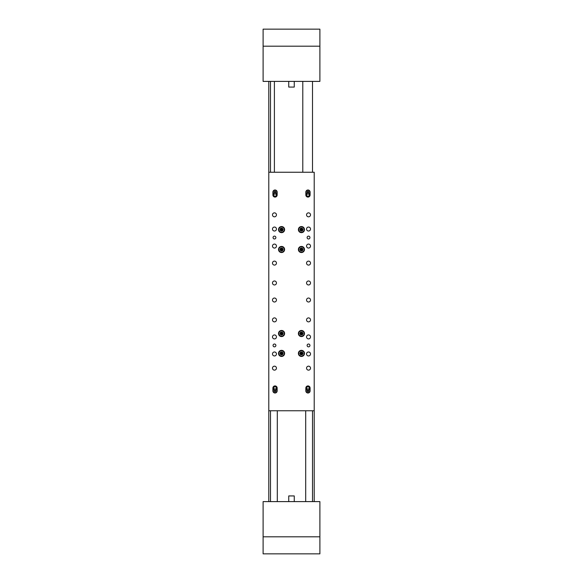 <?xml version="1.0" encoding="UTF-8"?>
<svg xmlns="http://www.w3.org/2000/svg" width="583" height="583" viewBox="0 0 583 583"><rect width="100%" height="100%" fill="white"/><g stroke="black" fill="none" stroke-linecap="round" stroke-linejoin="round"><path stroke-width="0.87" d="M268.785 501.606L268.785 81.394M268.785 172.247L314.215 172.247L314.215 501.606L314.215 410.753L314.215 501.606L314.215 410.753L314.215 501.606L314.215 410.753L268.785 410.753M263.108 29.15L319.892 29.15L319.892 81.394L263.108 81.394L263.108 29.15M288.745 81.394L288.745 87.071L294.255 87.071L294.255 81.394M319.892 553.85L263.108 553.85L263.108 501.606L319.892 501.606L319.892 553.85M294.255 501.606L294.255 495.929L288.745 495.929L288.745 501.606M274.462 236.137A1.421 1.421 0 0 0 273.048 237.551A1.421 1.421 0 0 0 274.462 238.972A1.421 1.421 0 0 0 275.883 237.551A1.421 1.421 0 0 0 274.462 236.137M308.538 344.028A1.421 1.421 0 0 0 307.117 345.449A1.421 1.421 0 0 0 308.538 346.863A1.421 1.421 0 0 0 309.952 345.449A1.421 1.421 0 0 0 308.538 344.028M274.462 344.028A1.421 1.421 0 0 0 273.048 345.449A1.421 1.421 0 0 0 274.462 346.863A1.421 1.421 0 0 0 275.883 345.449A1.421 1.421 0 0 0 274.462 344.028M308.538 236.137A1.421 1.421 0 0 0 307.117 237.551A1.421 1.421 0 0 0 308.538 238.972A1.421 1.421 0 0 0 309.952 237.551A1.421 1.421 0 0 0 308.538 236.137M307.97 197.09A2.128 2.128 0 0 0 310.098 194.962L310.098 192.128A2.128 2.128 0 0 0 307.97 189.992A2.128 2.128 0 0 0 305.842 192.128L305.842 194.962A2.128 2.128 0 0 0 307.97 197.09M275.03 197.09A2.128 2.128 0 0 0 277.158 194.962L277.158 192.128A2.128 2.128 0 0 0 275.03 189.992A2.128 2.128 0 0 0 272.902 192.128L272.902 194.962A2.128 2.128 0 0 0 275.03 197.09M275.03 393.008A2.128 2.128 0 0 0 277.158 390.872L277.158 388.038A2.128 2.128 0 0 0 275.03 385.91A2.128 2.128 0 0 0 272.902 388.038L272.902 390.872A2.128 2.128 0 0 0 275.03 393.008M307.97 393.008A2.128 2.128 0 0 0 310.098 390.872L310.098 388.038A2.128 2.128 0 0 0 307.97 385.91A2.128 2.128 0 0 0 305.842 388.038L305.842 390.872A2.128 2.128 0 0 0 307.97 393.008M308.538 317.903A1.989 1.989 0 0 0 306.549 319.892A1.989 1.989 0 0 0 308.538 321.882A1.989 1.989 0 0 0 310.52 319.892A1.989 1.989 0 0 0 308.538 317.903M274.462 298.03A1.989 1.989 0 0 0 272.48 300.019A1.989 1.989 0 0 0 274.462 302.009A1.989 1.989 0 0 0 276.451 300.019A1.989 1.989 0 0 0 274.462 298.03M308.538 298.03A1.989 1.989 0 0 0 306.549 300.019A1.989 1.989 0 0 0 308.538 302.009A1.989 1.989 0 0 0 310.52 300.019A1.989 1.989 0 0 0 308.538 298.03M308.538 212.853A1.989 1.989 0 0 0 306.549 214.843A1.989 1.989 0 0 0 308.538 216.825A1.989 1.989 0 0 0 310.52 214.843A1.989 1.989 0 0 0 308.538 212.853M308.538 351.979A1.989 1.989 0 0 0 306.549 353.961A1.989 1.989 0 0 0 308.538 355.951A1.989 1.989 0 0 0 310.52 353.961A1.989 1.989 0 0 0 308.538 351.979M274.462 334.941A1.989 1.989 0 0 0 272.48 336.93A1.989 1.989 0 0 0 274.462 338.912A1.989 1.989 0 0 0 276.451 336.93A1.989 1.989 0 0 0 274.462 334.941M308.538 334.941A1.989 1.989 0 0 0 306.549 336.93A1.989 1.989 0 0 0 308.538 338.912A1.989 1.989 0 0 0 310.52 336.93A1.989 1.989 0 0 0 308.538 334.941M274.462 317.903A1.989 1.989 0 0 0 272.48 319.892A1.989 1.989 0 0 0 274.462 321.882A1.989 1.989 0 0 0 276.451 319.892A1.989 1.989 0 0 0 274.462 317.903M308.538 227.049A1.989 1.989 0 0 0 306.549 229.039A1.989 1.989 0 0 0 308.538 231.021A1.989 1.989 0 0 0 310.52 229.039A1.989 1.989 0 0 0 308.538 227.049M308.538 244.088A1.989 1.989 0 0 0 306.549 246.07A1.989 1.989 0 0 0 308.538 248.059A1.989 1.989 0 0 0 310.52 246.07A1.989 1.989 0 0 0 308.538 244.088M308.538 261.118A1.989 1.989 0 0 0 306.549 263.108A1.989 1.989 0 0 0 308.538 265.097A1.989 1.989 0 0 0 310.52 263.108A1.989 1.989 0 0 0 308.538 261.118M308.538 280.991A1.989 1.989 0 0 0 306.549 282.981A1.989 1.989 0 0 0 308.538 284.97A1.989 1.989 0 0 0 310.52 282.981A1.989 1.989 0 0 0 308.538 280.991M274.462 280.991A1.989 1.989 0 0 0 272.48 282.981A1.989 1.989 0 0 0 274.462 284.97A1.989 1.989 0 0 0 276.451 282.981A1.989 1.989 0 0 0 274.462 280.991M274.462 261.118A1.989 1.989 0 0 0 272.48 263.108A1.989 1.989 0 0 0 274.462 265.097A1.989 1.989 0 0 0 276.451 263.108A1.989 1.989 0 0 0 274.462 261.118M274.462 244.088A1.989 1.989 0 0 0 272.48 246.07A1.989 1.989 0 0 0 274.462 248.059A1.989 1.989 0 0 0 276.451 246.07A1.989 1.989 0 0 0 274.462 244.088M274.462 227.049A1.989 1.989 0 0 0 272.48 229.039A1.989 1.989 0 0 0 274.462 231.021A1.989 1.989 0 0 0 276.451 229.039A1.989 1.989 0 0 0 274.462 227.049M274.462 351.979A1.989 1.989 0 0 0 272.48 353.961A1.989 1.989 0 0 0 274.462 355.951A1.989 1.989 0 0 0 276.451 353.961A1.989 1.989 0 0 0 274.462 351.979M274.462 366.175A1.989 1.989 0 0 0 272.48 368.157A1.989 1.989 0 0 0 274.462 370.147A1.989 1.989 0 0 0 276.451 368.157A1.989 1.989 0 0 0 274.462 366.175M308.538 366.175A1.989 1.989 0 0 0 306.549 368.157A1.989 1.989 0 0 0 308.538 370.147A1.989 1.989 0 0 0 310.52 368.157A1.989 1.989 0 0 0 308.538 366.175M274.462 212.853A1.989 1.989 0 0 0 272.48 214.843A1.989 1.989 0 0 0 274.462 216.825A1.989 1.989 0 0 0 276.451 214.843A1.989 1.989 0 0 0 274.462 212.853M281.56 330.466A3.053 3.053 0 0 0 278.514 333.52A3.053 3.053 0 0 0 281.56 336.573A3.053 3.053 0 0 0 284.613 333.52A3.053 3.053 0 0 0 281.56 330.466M281.56 246.427A3.053 3.053 0 0 0 278.514 249.48A3.053 3.053 0 0 0 281.56 252.534A3.053 3.053 0 0 0 284.613 249.48A3.053 3.053 0 0 0 281.56 246.427M301.44 246.427A3.053 3.053 0 0 0 298.387 249.48A3.053 3.053 0 0 0 301.44 252.534A3.053 3.053 0 0 0 304.486 249.48A3.053 3.053 0 0 0 301.44 246.427M301.44 226.554A3.053 3.053 0 0 0 298.387 229.6A3.053 3.053 0 0 0 301.44 232.653A3.053 3.053 0 0 0 304.486 229.6A3.053 3.053 0 0 0 301.44 226.554M301.44 330.466A3.053 3.053 0 0 0 298.387 333.52A3.053 3.053 0 0 0 301.44 336.573A3.053 3.053 0 0 0 304.486 333.52A3.053 3.053 0 0 0 301.44 330.466M281.56 350.347A3.053 3.053 0 0 0 278.514 353.4A3.053 3.053 0 0 0 281.56 356.446A3.053 3.053 0 0 0 284.613 353.4A3.053 3.053 0 0 0 281.56 350.347M301.44 350.347A3.053 3.053 0 0 0 298.387 353.4A3.053 3.053 0 0 0 301.44 356.446A3.053 3.053 0 0 0 304.486 353.4A3.053 3.053 0 0 0 301.44 350.347M281.56 226.554A3.053 3.053 0 0 0 278.514 229.6A3.053 3.053 0 0 0 281.56 232.653A3.053 3.053 0 0 0 284.613 229.6A3.053 3.053 0 0 0 281.56 226.554M273.755 193.651L273.755 194.962A1.275 1.275 0 0 0 275.03 196.245A1.275 1.275 0 0 0 276.313 194.962L276.313 193.651M306.687 193.651L306.687 194.962A1.275 1.275 0 0 0 307.97 196.245A1.275 1.275 0 0 0 309.245 194.962L309.245 193.651M276.313 389.349L276.313 388.038A1.275 1.275 0 0 0 275.03 386.755A1.275 1.275 0 0 0 273.755 388.038L273.755 389.349M309.245 389.349L309.245 388.038A1.275 1.275 0 0 0 307.97 386.755A1.275 1.275 0 0 0 306.687 388.038L306.687 389.349M300.056 355.878A2.842 2.842 0 0 1 298.955 352.015A2.842 2.842 0 0 1 302.817 350.915A2.842 2.842 0 0 1 303.918 354.777A2.842 2.842 0 0 1 300.056 355.878A2.842 2.842 0 0 0 303.918 354.777A2.842 2.842 0 0 0 302.817 350.915M300.639 354.828L302.278 354.799L303.08 353.371L302.234 351.964L300.595 351.994L299.8 353.422L300.639 354.828L301.44 353.4L299.8 353.422M302.234 351.964L301.44 353.4L300.595 351.994M302.278 354.799L301.44 353.4L303.08 353.371M284.322 352.737A2.842 2.842 0 0 1 282.223 356.155A2.842 2.842 0 0 1 278.798 354.056A2.842 2.842 0 0 1 280.904 350.638A2.842 2.842 0 0 1 284.322 352.737A2.842 2.842 0 0 0 280.904 350.638A2.842 2.842 0 0 0 278.798 354.056M283.156 353.014L282.026 351.826L280.438 352.205L279.971 353.779L281.093 354.967L282.689 354.588L283.156 353.014L281.56 353.4L282.689 354.588M279.971 353.779L281.56 353.4L281.093 354.967M282.026 351.826L281.56 353.4L280.438 352.205M284.322 332.857A2.842 2.842 0 0 1 282.223 336.282A2.842 2.842 0 0 1 278.798 334.183A2.842 2.842 0 0 1 280.904 330.758A2.842 2.842 0 0 1 284.322 332.857A2.842 2.842 0 0 0 280.904 330.758A2.842 2.842 0 0 0 278.798 334.183M283.156 333.141L282.026 331.953L280.438 332.332L279.971 333.906L281.093 335.094L282.689 334.708L283.156 333.141L281.56 333.52L282.689 334.708M279.971 333.906L281.56 333.52L281.093 335.094M282.026 331.953L281.56 333.52L280.438 332.332M303.138 335.793A2.842 2.842 0 0 1 299.166 335.225A2.842 2.842 0 0 1 299.735 331.246A2.842 2.842 0 0 1 303.714 331.822A2.842 2.842 0 0 1 303.138 335.793A2.842 2.842 0 0 0 303.714 331.822A2.842 2.842 0 0 0 299.735 331.246M302.417 334.831L303.065 333.33L302.081 332.019L300.456 332.208L299.808 333.716L300.792 335.028L302.417 334.831L301.44 333.52L300.792 335.028M300.456 332.208L301.44 333.52L299.808 333.716M303.065 333.33L301.44 333.52L302.081 332.019M284.322 248.817A2.842 2.842 0 0 1 282.223 252.242A2.842 2.842 0 0 1 278.798 250.143A2.842 2.842 0 0 1 280.904 246.718A2.842 2.842 0 0 1 284.322 248.817A2.842 2.842 0 0 0 280.904 246.718A2.842 2.842 0 0 0 278.798 250.143M283.156 249.094L282.026 247.906L280.438 248.292L279.971 249.859L281.093 251.047L282.689 250.668L283.156 249.094L281.56 249.48L282.689 250.668M279.971 249.859L281.56 249.48L281.093 251.047M282.026 247.906L281.56 249.48L280.438 248.292M304.202 248.817A2.842 2.842 0 0 1 302.096 252.242A2.842 2.842 0 0 1 298.678 250.143A2.842 2.842 0 0 1 300.777 246.718A2.842 2.842 0 0 1 304.202 248.817A2.842 2.842 0 0 0 300.777 246.718A2.842 2.842 0 0 0 298.678 250.143M303.029 249.094L301.907 247.906L300.311 248.292L299.844 249.859L300.974 251.047L302.562 250.668L303.029 249.094L301.44 249.48L302.562 250.668M299.844 249.859L301.44 249.48L300.974 251.047M301.907 247.906L301.44 249.48L300.311 248.292M304.202 228.944A2.842 2.842 0 0 1 302.096 232.362A2.842 2.842 0 0 1 298.678 230.263A2.842 2.842 0 0 1 300.777 226.845A2.842 2.842 0 0 1 304.202 228.944A2.842 2.842 0 0 0 300.777 226.845A2.842 2.842 0 0 0 298.678 230.263M303.029 229.221L301.907 228.033L300.311 228.412L299.844 229.986L300.974 231.174L302.562 230.795L303.029 229.221L301.44 229.6L302.562 230.795M299.844 229.986L301.44 229.6L300.974 231.174M301.907 228.033L301.44 229.6L300.311 228.412M284.322 228.944A2.842 2.842 0 0 1 282.223 232.362A2.842 2.842 0 0 1 278.798 230.263A2.842 2.842 0 0 1 280.904 226.845A2.842 2.842 0 0 1 284.322 228.944A2.842 2.842 0 0 0 280.904 226.845A2.842 2.842 0 0 0 278.798 230.263M283.156 229.221L282.026 228.033L280.438 228.412L279.971 229.986L281.093 231.174L282.689 230.795L283.156 229.221L281.56 229.6L282.689 230.795M279.971 229.986L281.56 229.6L281.093 231.174M282.026 228.033L281.56 229.6L280.438 228.412M273.944 392.541A1.989 1.989 0 0 1 273.369 389.787A1.989 1.989 0 0 1 276.116 389.211A1.989 1.989 0 0 1 276.699 391.965A1.989 1.989 0 0 1 273.944 392.541A1.989 1.989 0 0 0 276.699 391.965A1.989 1.989 0 0 0 276.116 389.211M274.586 391.565L275.402 391.608L275.854 390.923L275.482 390.187L274.659 390.144L274.214 390.829L274.586 391.565L275.03 390.872L274.214 390.829M275.482 390.187L275.03 390.872L274.659 390.144M275.402 391.608L275.03 390.872L275.854 390.923M306.884 392.541A1.989 1.989 0 0 1 306.301 389.787A1.989 1.989 0 0 1 309.056 389.211A1.989 1.989 0 0 1 309.631 391.965A1.989 1.989 0 0 1 306.884 392.541A1.989 1.989 0 0 0 309.631 391.965A1.989 1.989 0 0 0 309.056 389.211M307.518 391.565L308.341 391.608L308.786 390.923L308.414 390.187L307.598 390.144L307.146 390.829L307.518 391.565L307.97 390.872L307.146 390.829M308.414 390.187L307.97 390.872L307.598 390.144M308.341 391.608L307.97 390.872L308.786 390.923M306.884 193.789A1.989 1.989 0 0 1 306.301 191.035A1.989 1.989 0 0 1 309.056 190.459A1.989 1.989 0 0 1 309.631 193.213A1.989 1.989 0 0 1 306.884 193.789A1.989 1.989 0 0 0 309.631 193.213A1.989 1.989 0 0 0 309.056 190.459M307.518 192.813L308.341 192.856L308.786 192.171L308.414 191.435L307.598 191.392L307.146 192.077L307.518 192.813L307.97 192.128L307.146 192.077M308.414 191.435L307.97 192.128L307.598 191.392M308.341 192.856L307.97 192.128L308.786 192.171M273.944 193.789A1.989 1.989 0 0 1 273.369 191.035A1.989 1.989 0 0 1 276.116 190.459A1.989 1.989 0 0 1 276.699 193.213A1.989 1.989 0 0 1 273.944 193.789A1.989 1.989 0 0 0 276.699 193.213A1.989 1.989 0 0 0 276.116 190.459M274.586 192.813L275.402 192.856L275.854 192.171L275.482 191.435L274.659 191.392L274.214 192.077L274.586 192.813L275.03 192.128L274.214 192.077M275.482 191.435L275.03 192.128L274.659 191.392M275.402 192.856L275.03 192.128L275.854 192.171M305.696 410.753L305.696 501.606M277.304 410.753L277.304 501.606M274.396 172.247L274.396 81.394M302.788 172.247L302.788 81.394M312.51 501.606L312.51 410.753M312.51 172.247L312.51 81.394M270.49 501.606L270.49 410.753M270.49 172.247L270.49 81.394M263.108 46.188L319.892 46.188M319.892 536.812L263.108 536.812M302.752 351.039A2.696 2.696 0 0 0 299.079 352.088A2.696 2.696 0 0 0 300.128 355.754A2.696 2.696 0 0 0 303.794 354.704A2.696 2.696 0 0 0 302.752 351.039M278.936 354.027A2.696 2.696 0 0 0 282.194 356.016A2.696 2.696 0 0 0 284.183 352.766A2.696 2.696 0 0 0 280.933 350.777A2.696 2.696 0 0 0 278.936 354.027M278.936 334.146A2.696 2.696 0 0 0 282.194 336.143A2.696 2.696 0 0 0 284.183 332.893A2.696 2.696 0 0 0 280.933 330.896A2.696 2.696 0 0 0 278.936 334.146M299.822 331.363A2.696 2.696 0 0 0 299.276 335.138A2.696 2.696 0 0 0 303.051 335.684A2.696 2.696 0 0 0 303.597 331.909A2.696 2.696 0 0 0 299.822 331.363M278.936 250.107A2.696 2.696 0 0 0 282.194 252.104A2.696 2.696 0 0 0 284.183 248.854A2.696 2.696 0 0 0 280.933 246.857A2.696 2.696 0 0 0 278.936 250.107M298.817 250.107A2.696 2.696 0 0 0 302.067 252.104A2.696 2.696 0 0 0 304.064 248.854A2.696 2.696 0 0 0 300.806 246.857A2.696 2.696 0 0 0 298.817 250.107M298.817 230.234A2.696 2.696 0 0 0 302.067 232.223A2.696 2.696 0 0 0 304.064 228.973A2.696 2.696 0 0 0 300.806 226.984A2.696 2.696 0 0 0 298.817 230.234M278.936 230.234A2.696 2.696 0 0 0 282.194 232.223A2.696 2.696 0 0 0 284.183 228.973A2.696 2.696 0 0 0 280.933 226.984A2.696 2.696 0 0 0 278.936 230.234M276.043 389.327A1.844 1.844 0 0 0 273.485 389.867A1.844 1.844 0 0 0 274.025 392.417A1.844 1.844 0 0 0 276.575 391.885A1.844 1.844 0 0 0 276.043 389.327M308.975 389.327A1.844 1.844 0 0 0 306.425 389.867A1.844 1.844 0 0 0 306.957 392.417A1.844 1.844 0 0 0 309.515 391.885A1.844 1.844 0 0 0 308.975 389.327M308.975 190.583A1.844 1.844 0 0 0 306.425 191.115A1.844 1.844 0 0 0 306.957 193.673A1.844 1.844 0 0 0 309.515 193.133A1.844 1.844 0 0 0 308.975 190.583M276.043 190.583A1.844 1.844 0 0 0 273.485 191.115A1.844 1.844 0 0 0 274.025 193.673A1.844 1.844 0 0 0 276.575 193.133A1.844 1.844 0 0 0 276.043 190.583"/></g></svg>
